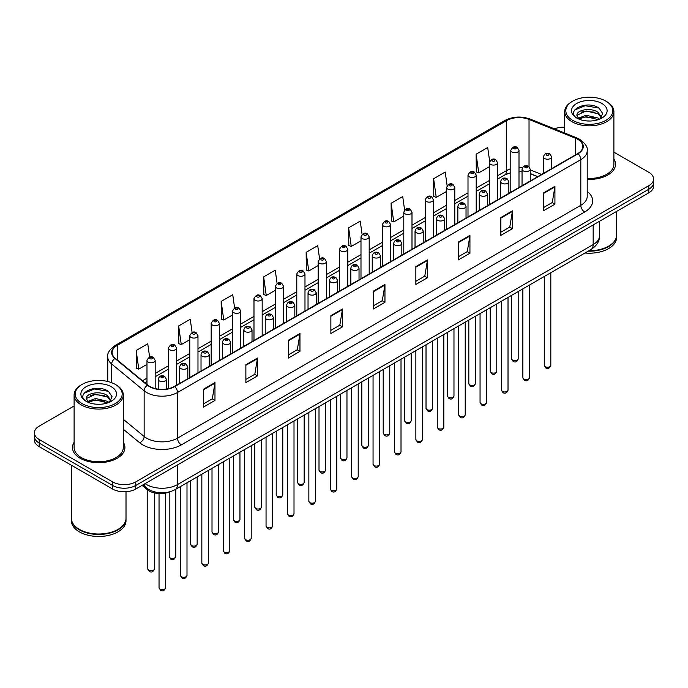 <?xml version="1.0" encoding="UTF-8"?>
<svg xmlns="http://www.w3.org/2000/svg" width="688" height="688" viewBox="0 0 688 688"><rect width="100%" height="100%" fill="white"/><g stroke="black" fill="none" stroke-linecap="round" stroke-linejoin="round"><path stroke-width="1.03" d="M537.689 176.687L530.242 173.677M170.452 491.636A16.392 9.46 180 0 1 147.086 489.538L142.055 485.393M74.106 442.272A26.221 15.136 0 0 0 72.472 447.535A26.221 15.136 0 0 0 80.152 458.242A26.221 15.136 0 0 0 108.73 461.528A26.221 15.136 0 0 0 124.915 447.535A26.221 15.136 0 0 0 123.281 442.272A26.221 15.136 0 0 1 124.915 447.535A26.221 15.136 0 0 1 108.73 461.528A26.221 15.136 0 0 1 80.152 458.242A26.221 15.136 0 0 1 72.472 447.535A26.221 15.136 0 0 1 74.106 442.272M577.722 139.303A17.484 10.096 180 0 1 582.839 146.441A17.484 10.096 180 0 1 577.722 153.579L174.408 386.424A17.484 10.096 180 0 1 147.731 385.074L115.274 358.319A17.484 10.096 180 0 1 112.11 352.531A17.484 10.096 180 0 1 117.227 345.393L506.643 120.563A17.484 10.096 180 0 1 529.029 119.437L575.383 138.168A17.484 10.096 180 0 1 577.722 139.303M578.023 139.122A17.922 10.346 0 0 0 575.632 137.961L529.287 119.23A17.922 10.346 0 0 0 506.334 120.383L116.917 345.213A17.922 10.346 0 0 0 114.913 358.465L147.37 385.22A17.922 10.346 0 0 0 174.718 386.604L578.023 153.759A17.922 10.346 0 0 0 578.023 139.122M74.106 405.972L39.199 426.13A16.392 9.46 0 0 0 34.4 432.821L34.4 439.95A16.392 9.46 0 0 0 39.199 446.65L112.6 489.022L112.6 485.453A16.392 9.46 0 0 0 135.777 485.453L648.801 189.26A16.392 9.46 0 0 0 653.6 182.569A16.392 9.46 0 0 1 648.801 189.26L135.777 485.453A16.392 9.46 0 0 1 112.6 485.453L39.199 443.081L112.6 485.453L112.6 481.884A16.392 9.46 0 0 0 135.777 481.884L648.801 185.691A16.392 9.46 0 0 0 653.6 179A16.392 9.46 0 0 0 648.801 172.31L613.894 152.16M34.4 436.39A16.392 9.46 0 0 0 39.199 443.081A16.392 9.46 0 0 1 34.4 436.39M203.381 389.279L203.381 407.124L214.974 400.433L214.974 382.588L203.381 389.279M203.381 403.959L212.308 398.808L214.923 383.182A4.369 2.52 -120 0 0 214.974 382.588M212.231 398.851L214.974 400.433M245.874 364.743L245.874 382.588L257.467 375.897L257.467 358.052L245.874 364.743M245.874 379.423L254.801 374.272L257.415 358.646A4.369 2.52 -120 0 0 257.467 358.052M254.723 374.315L257.467 375.897M288.375 340.216L288.375 358.052L299.959 351.362L299.959 333.525L288.375 340.216M288.375 354.888L297.293 349.736L299.916 334.119A4.369 2.52 -120 0 0 299.959 333.525M297.216 349.779L299.959 351.362M330.868 315.68L330.868 333.525L342.452 326.834L342.452 308.989L330.868 315.68M330.868 330.36L339.795 325.2L342.409 309.583A4.369 2.52 -120 0 0 342.452 308.989M339.717 325.252L342.452 326.834M543.339 193.01L543.339 210.855L554.924 204.164L554.924 186.319L543.339 193.01M543.339 207.69L552.266 202.53L554.881 186.912A4.369 2.52 -120 0 0 554.924 186.319M552.18 202.582L554.924 204.164M500.838 217.546L500.838 235.391L512.431 228.7L512.431 210.855L500.838 217.546M500.838 232.217L509.765 227.066L512.388 211.448A4.369 2.52 -120 0 0 512.431 210.855M509.688 227.109L512.431 228.7M458.346 242.081L458.346 259.918L469.938 253.227L469.938 235.391L458.346 242.081M458.346 256.753L467.272 251.602L469.887 235.975A4.369 2.52 -120 0 0 469.938 235.391M467.195 251.645L469.938 253.227M415.853 266.609L415.853 284.454L427.446 277.763L427.446 259.918L415.853 266.609M415.853 281.289L424.78 276.137L427.394 260.511A4.369 2.52 -120 0 0 427.446 259.918M424.702 276.18L427.446 277.763M373.36 291.144L373.36 308.989L384.953 302.299L384.953 284.454L373.36 291.144M373.36 305.825L382.287 300.673L384.902 285.047A4.369 2.52 -120 0 0 384.953 284.454M382.21 300.716L384.953 302.299M587.208 179.379A26.221 15.136 0 0 0 615.528 164.286A26.221 15.136 0 0 0 613.894 159.014A26.221 15.136 0 0 1 615.528 164.286A26.221 15.136 0 0 1 587.208 179.379M564.719 127.177A16.392 9.46 0 0 0 554.442 128.862M34.4 432.821A16.392 9.46 0 0 0 39.199 439.512L112.6 481.884M234.599 307.94L232.742 294.713L221.149 301.404L221.338 319.137M192.107 332.51L190.249 319.249L178.656 325.94L178.846 343.673M149.623 357.115L147.757 343.785L136.164 350.476L136.353 368.209M362.094 234.419L360.228 221.115L348.635 227.805L348.825 245.539M404.604 210.012L402.721 196.579L391.128 203.27L391.317 221.003M447.123 185.674L445.213 172.043L433.621 178.734L433.81 196.467M489.667 161.456L487.706 147.507L476.122 154.198L476.302 171.94M277.092 283.396L275.234 270.178L263.65 276.868L263.831 294.61M319.593 258.886L317.727 245.65L306.143 252.341L306.332 270.074M306.143 252.341L308.757 270.977L318.191 265.534M308.757 270.977L306.143 270.006M348.635 227.805L351.25 246.45L360.994 240.817M351.25 246.45L348.635 245.47M391.128 203.27L393.742 221.914L403.796 216.109M393.742 221.914L391.128 220.934M433.621 178.734L436.244 197.379L446.598 191.393M436.244 197.379L433.621 196.398M476.122 154.198L478.736 172.843L489.409 166.685M478.736 172.843L476.122 171.871M263.65 276.868L266.265 295.513L275.389 290.25M266.265 295.513L263.65 294.533M221.149 301.404L223.772 320.049L232.587 314.958M223.772 320.049L221.149 319.069M178.656 325.94L181.271 344.585L189.785 339.674M181.271 344.585L178.656 343.604M136.164 350.476L138.778 369.112L146.983 364.382M138.778 369.112L136.164 368.14M112.6 489.022A16.392 9.46 0 0 0 135.777 489.022L648.801 192.829A16.392 9.46 0 0 0 653.6 186.138L653.6 179M572.7 120.348A23.495 13.562 0 0 0 605.922 120.348A23.495 13.562 0 0 0 605.922 101.162L606.696 101.609A24.587 14.19 0 0 1 613.894 111.645A24.587 14.19 0 0 1 598.715 124.76A24.587 14.19 0 0 1 571.926 121.681A24.587 14.19 0 0 1 564.719 111.645A24.587 14.19 0 0 1 571.926 101.609L572.7 101.162A23.495 13.562 0 0 0 572.7 120.348M587.208 178.424A24.587 14.19 0 0 0 613.894 164.286L613.894 111.645M588.868 250.759A27.314 15.772 0 0 0 608.622 246.141A27.314 15.772 0 0 0 616.62 234.986L616.62 211.405M588.756 250.819A27.047 15.609 0 0 0 608.433 246.252A27.047 15.609 0 0 0 608.527 246.192M588.12 251.189A27.314 15.772 0 0 0 616.62 235.434A27.314 15.772 0 0 0 616.62 235.21M584.963 253.012A27.314 15.772 0 0 0 616.62 237.437L616.62 235.434M586.322 120.89L590.485 121.019M578.161 118.276L586.107 115.249L598.044 118.035L599.489 119.196M578.892 119.041L586.107 116.659L598.302 119.635M576.957 115.292L579.004 119.144M576.983 115.67C575.65 110.175 590.725 106.907 598.044 112.368L601.587 117.27M577.034 116.014L577.378 115.094L586.107 111L598.044 113.787L601.312 117.639M599.91 119.024L602.697 113.537L599.171 108.222C586.666 99.235 564.461 111.078 577.284 118.336L577.92 118.723M601.905 103.484A17.811 10.286 0 0 0 576.707 103.484A17.811 10.286 0 0 0 576.707 118.026A17.811 10.286 0 0 0 601.905 118.026A17.811 10.286 0 0 0 601.905 103.484M579.27 119.506L577.008 115.876M606.696 101.609L605.922 101.162A23.495 13.562 0 0 0 572.7 101.162M574.678 110.011L585.135 105.72L598.93 108.059M581.214 112.092L585.135 111.379L594.982 112.221M581.214 117.76L585.135 117.046L594.982 117.889M82.078 403.598A23.495 13.562 0 0 0 115.3 403.598A23.495 13.562 0 0 0 115.3 384.42L116.074 384.867A24.587 14.19 0 0 1 123.281 394.903A24.587 14.19 0 0 1 108.102 408.01A24.587 14.19 0 0 1 81.304 404.94A24.587 14.19 0 0 1 74.106 394.903A24.587 14.19 0 0 1 81.304 384.867L82.078 384.42A23.495 13.562 0 0 0 82.078 403.598M74.106 394.903L74.106 447.535A24.587 14.19 0 0 0 81.304 457.572A24.587 14.19 0 0 0 108.102 460.65A24.587 14.19 0 0 0 123.281 447.535L123.281 394.903M117.915 529.45A27.047 15.609 0 0 1 117.811 529.502A27.047 15.609 0 0 1 79.567 529.502L79.378 529.39A27.314 15.772 0 0 0 118.009 529.39A27.314 15.772 0 0 0 126.007 518.245L126.007 491.731M71.38 518.46A27.314 15.772 0 0 0 71.38 518.683A27.314 15.772 0 0 0 79.378 529.837A27.314 15.772 0 0 0 109.143 533.26A27.314 15.772 0 0 0 126.007 518.683A27.314 15.772 0 0 0 126.007 518.46M71.38 518.683L71.38 520.696A27.314 15.772 0 0 0 79.378 531.85A27.314 15.772 0 0 0 109.143 535.264A27.314 15.772 0 0 0 126.007 520.696L126.007 518.683M95.709 404.148L99.872 404.269M87.539 401.534L95.494 398.498L107.423 401.293L108.867 402.446M88.27 402.299L95.494 399.917L107.689 402.884M86.344 398.541L88.382 402.394M86.37 398.928C85.037 393.424 100.113 390.156 107.423 395.626L110.974 400.528M86.421 399.264L86.765 398.352L95.494 394.25L107.423 397.036L110.691 400.889M109.289 402.274L112.084 396.795L108.549 391.472C96.053 382.494 73.84 394.327 86.671 401.586L87.307 401.981M111.293 386.733A17.811 10.286 0 0 0 86.095 386.733A17.811 10.286 0 0 0 86.095 401.285A17.811 10.286 0 0 0 111.293 401.285A17.811 10.286 0 0 0 111.293 386.733M88.657 402.755L86.396 399.126M71.38 465.226L71.38 518.245A27.314 15.772 0 0 0 79.378 529.39L79.567 529.502M116.074 384.867L115.3 384.42A23.495 13.562 0 0 0 82.078 384.42M84.065 393.261L94.523 388.969L108.308 391.317M90.601 395.351L94.523 394.637L104.37 395.48M90.601 401.009L94.523 400.304L104.37 401.147M147.086 488.411L147.086 489.538M587.208 191.402A27.314 15.772 180 0 1 584.671 212.016L181.365 444.861A5.461 3.156 60 0 1 177.504 438.17L580.81 205.325A21.853 12.616 0 0 0 587.208 196.398L587.208 150.724A21.853 12.616 180 0 1 580.81 159.642A5.461 3.156 -120 0 0 578.023 153.759M181.365 444.861A27.314 15.772 180 0 1 142.734 444.861A27.314 15.772 180 0 1 139.673 442.754L123.281 429.235M147.37 385.22A5.461 3.655 129.5 0 0 144.145 390.81L144.145 436.484A21.853 12.616 0 0 0 146.596 438.17A21.853 12.616 0 0 0 177.504 438.17L177.504 392.495A21.853 12.616 180 0 1 144.145 390.81L111.688 364.047A21.853 12.616 180 0 1 107.741 356.805L107.741 381.487M587.208 150.724C587.939 147.309 585.428 143.5 579.674 139.303L576.802 137.91A5.461 2.563 112 0 0 575.632 137.961M576.802 137.91L530.457 119.17C521.401 115.962 512.809 116.427 504.682 120.563A5.461 3.156 60 0 1 506.334 120.383M116.917 345.213A5.461 3.156 -120 0 0 115.274 345.385C109.598 349.461 107.087 353.271 107.741 356.805M114.913 358.465A5.461 3.655 129.5 0 0 111.688 364.047L111.688 382.709M530.457 119.17A5.461 2.563 112 0 0 529.287 119.23M174.718 386.604A5.461 3.156 60 0 1 177.504 392.495L580.81 159.642L580.81 205.325A5.461 3.156 60 0 0 584.671 212.016M135.777 481.884L135.777 489.022M648.801 185.691L648.801 192.829M39.199 439.512L39.199 446.65M123.281 419.276L144.145 436.484A5.461 3.655 -50.5 0 1 139.673 442.754M117.227 345.393L117.227 359.936M575.383 138.168L575.383 154.92M529.029 119.437L529.029 166.677M541.551 174.46L530.242 169.884M522.398 167.76A17.484 10.096 0 0 0 519.001 167.571M510.806 168.749A17.484 10.096 0 0 0 506.643 170.521L497.596 175.75M506.643 120.563L506.643 170.521A9.83 5.676 60 0 1 504.605 175.027L497.596 179.069M489.409 180.48L476.199 188.099M468.003 192.829L454.794 200.457M446.598 205.187L433.397 212.816M425.201 217.546L411.992 225.174M403.796 229.904L390.595 237.523M382.399 242.253L369.189 249.882M360.994 254.612L347.793 262.24M339.597 266.97L326.387 274.598M318.191 279.328L304.982 286.948M296.786 291.686L283.585 299.306M275.389 304.036L262.18 311.664M253.984 316.394L240.783 324.022M232.587 328.752L219.377 336.372M211.182 341.11L197.981 348.73M189.785 353.46L176.575 361.088M168.379 365.818L155.17 373.446M146.983 378.176L142.493 380.765M537.81 176.618L530.99 173.858A9.83 4.61 -68 0 1 530.242 173.367M373.36 291.712L384.902 285.047M415.853 267.176L427.394 260.511M458.346 242.64L469.887 235.975M500.838 218.113L512.388 211.448M543.339 193.577L554.881 186.912M330.868 316.248L342.409 309.583M288.375 340.775L299.916 334.119M245.874 365.311L257.415 358.646M203.381 389.847L214.923 383.182M145.125 483.621A21.853 12.616 0 0 0 146.596 484.558A21.853 12.616 0 0 0 177.504 484.558L593.168 244.575A21.853 12.616 0 0 0 599.575 235.657C599.73 241.075 596.84 245.719 590.906 249.581L175.234 489.564A10.931 6.312 60 0 0 177.504 484.558L177.504 464.933M593.168 224.95L593.168 244.575A10.931 6.312 60 0 1 590.906 249.581M144.239 484.137A10.931 7.31 129.5 0 0 146.148 487.689L142.829 484.954M550.821 365.354C549.746 368.304 548.069 369.164 545.799 367.942L544.268 365.354A3.277 1.892 0 0 0 545.231 366.687A3.277 1.892 0 0 0 548.8 367.1A3.277 1.892 0 0 0 550.821 365.354L550.821 272.723M544.647 158.532A4.094 2.365 180 0 1 543.451 156.855C544.5 153.493 546.642 152.521 549.875 153.931L551.647 156.855A4.094 2.365 180 0 1 549.119 159.04A4.094 2.365 180 0 1 544.647 158.532M548.517 154.069A1.367 0.791 0 0 0 546.582 154.069A1.367 0.791 0 0 0 546.582 155.187A1.367 0.791 0 0 0 548.517 155.187A1.367 0.791 0 0 0 548.517 154.069M512.586 360.202A3.277 1.892 0 0 0 516.155 360.607A3.277 1.892 0 0 0 518.184 358.861C517.101 361.811 515.424 362.671 513.153 361.449L511.623 358.861A3.277 1.892 0 0 0 512.586 360.202M519.001 187.48L519.001 150.362A4.094 2.365 180 0 1 516.473 152.547A4.094 2.365 180 0 1 512.01 152.039A4.094 2.365 180 0 1 510.806 150.362L510.806 192.21M513.936 148.694A1.367 0.791 0 0 0 515.871 148.694A1.367 0.791 0 0 0 515.871 147.576A1.367 0.791 0 0 0 513.936 147.576A1.367 0.791 0 0 0 513.936 148.694M529.425 377.703C528.341 380.653 526.664 381.522 524.394 380.301L522.871 377.703A3.277 1.892 0 0 0 523.826 379.045A3.277 1.892 0 0 0 527.404 379.458A3.277 1.892 0 0 0 529.425 377.703L529.425 285.073M523.25 170.882A4.094 2.365 180 0 1 522.046 169.214C523.095 165.851 525.236 164.879 528.479 166.29L530.242 169.214A4.094 2.365 180 0 1 527.713 171.398A4.094 2.365 180 0 1 523.25 170.882M527.111 166.427A1.367 0.791 0 0 0 525.176 166.427A1.367 0.791 0 0 0 525.176 167.537A1.367 0.791 0 0 0 527.111 167.537A1.367 0.791 0 0 0 527.111 166.427M508.019 390.062C506.944 393.011 505.267 393.871 502.988 392.65L501.466 390.062A3.277 1.892 0 0 0 502.429 391.403A3.277 1.892 0 0 0 505.998 391.816A3.277 1.892 0 0 0 508.019 390.062L508.019 297.431M501.844 183.24A4.094 2.365 180 0 1 500.649 181.572C501.69 178.209 503.84 177.229 507.073 178.648L508.845 181.572A4.094 2.365 180 0 1 506.316 183.756A4.094 2.365 180 0 1 501.844 183.24M505.706 178.777A1.367 0.791 0 0 0 503.779 178.777A1.367 0.791 0 0 0 503.779 179.895A1.367 0.791 0 0 0 505.706 179.895A1.367 0.791 0 0 0 505.706 178.777M486.622 402.42C485.539 405.37 483.862 406.23 481.591 405.008L480.061 402.42A3.277 1.892 0 0 0 481.024 403.761A3.277 1.892 0 0 0 484.593 404.166A3.277 1.892 0 0 0 486.622 402.42L486.622 309.789M480.448 195.598A4.094 2.365 180 0 1 479.244 193.921C480.293 190.559 482.434 189.587 485.676 190.997L487.439 193.921A4.094 2.365 180 0 1 484.911 196.106A4.094 2.365 180 0 1 480.448 195.598M484.309 191.135A1.367 0.791 0 0 0 482.374 191.135A1.367 0.791 0 0 0 482.374 192.253A1.367 0.791 0 0 0 484.309 192.253A1.367 0.791 0 0 0 484.309 191.135M465.217 414.778C464.142 417.728 462.465 418.588 460.186 417.367L458.664 414.778A3.277 1.892 0 0 0 459.627 416.111A3.277 1.892 0 0 0 463.196 416.524A3.277 1.892 0 0 0 465.217 414.778L465.217 322.147M459.042 207.957A4.094 2.365 180 0 1 457.847 206.28C458.887 202.917 461.037 201.945 464.271 203.356L466.034 206.28A4.094 2.365 180 0 1 463.506 208.464A4.094 2.365 180 0 1 459.042 207.957M462.904 203.493A1.367 0.791 0 0 0 460.977 203.493A1.367 0.791 0 0 0 460.977 204.611A1.367 0.791 0 0 0 462.904 204.611A1.367 0.791 0 0 0 462.904 203.493M491.18 372.552A3.277 1.892 0 0 0 494.758 372.965A3.277 1.892 0 0 0 496.779 371.219C495.704 374.169 494.027 375.029 491.748 373.808L490.226 371.219A3.277 1.892 0 0 0 491.18 372.552M497.596 199.83L497.596 162.721A4.094 2.365 180 0 1 495.068 164.905A4.094 2.365 180 0 1 490.604 164.398A4.094 2.365 180 0 1 489.409 162.721L489.409 204.568M492.539 161.052A1.367 0.791 0 0 0 494.466 161.052A1.367 0.791 0 0 0 494.466 159.934A1.367 0.791 0 0 0 492.539 159.934A1.367 0.791 0 0 0 492.539 161.052M469.784 384.91A3.277 1.892 0 0 0 473.353 385.323A3.277 1.892 0 0 0 475.382 383.577C474.299 386.518 472.622 387.387 470.351 386.166L468.82 383.577A3.277 1.892 0 0 0 469.784 384.91M476.199 212.188L476.199 175.079A4.094 2.365 180 0 1 473.671 177.263A4.094 2.365 180 0 1 469.207 176.747A4.094 2.365 180 0 1 468.003 175.079L468.003 216.918M471.134 173.402A1.367 0.791 0 0 0 473.069 173.402A1.367 0.791 0 0 0 473.069 172.292A1.367 0.791 0 0 0 471.134 172.292A1.367 0.791 0 0 0 471.134 173.402M448.378 397.268A3.277 1.892 0 0 0 451.956 397.681A3.277 1.892 0 0 0 453.977 395.927C452.902 398.877 451.225 399.737 448.946 398.515L447.424 395.927A3.277 1.892 0 0 0 448.378 397.268M454.794 224.546L454.794 187.437A4.094 2.365 180 0 1 452.265 189.621A4.094 2.365 180 0 1 447.802 189.105A4.094 2.365 180 0 1 446.598 187.437L446.598 229.276M449.737 185.76A1.367 0.791 0 0 0 451.663 185.76A1.367 0.791 0 0 0 451.663 184.642A1.367 0.791 0 0 0 449.737 184.642A1.367 0.791 0 0 0 449.737 185.76M443.82 427.136C442.737 430.077 441.06 430.946 438.789 429.725L437.258 427.136A3.277 1.892 0 0 0 438.222 428.469A3.277 1.892 0 0 0 441.791 428.882A3.277 1.892 0 0 0 443.82 427.136L443.82 334.497M437.645 220.306A4.094 2.365 180 0 1 436.441 218.638C437.491 215.275 439.632 214.303 442.874 215.714L444.637 218.638A4.094 2.365 180 0 1 442.109 220.822A4.094 2.365 180 0 1 437.645 220.306M441.507 215.851A1.367 0.791 0 0 0 439.572 215.851A1.367 0.791 0 0 0 439.572 216.961A1.367 0.791 0 0 0 441.507 216.961A1.367 0.791 0 0 0 441.507 215.851M422.415 439.486C421.34 442.436 419.663 443.296 417.384 442.074L415.862 439.486A3.277 1.892 0 0 0 416.816 440.827A3.277 1.892 0 0 0 420.394 441.24A3.277 1.892 0 0 0 422.415 439.486L422.415 346.855M416.24 232.664A4.094 2.365 180 0 1 415.036 230.996C416.085 227.633 418.227 226.653 421.469 228.072L423.232 230.996A4.094 2.365 180 0 1 420.703 233.18A4.094 2.365 180 0 1 416.24 232.664M420.101 228.201A1.367 0.791 0 0 0 418.175 228.201A1.367 0.791 0 0 0 418.175 229.319A1.367 0.791 0 0 0 420.101 229.319A1.367 0.791 0 0 0 420.101 228.201M401.018 451.844C399.934 454.794 398.257 455.654 395.987 454.433L394.456 451.844A3.277 1.892 0 0 0 395.419 453.186A3.277 1.892 0 0 0 398.988 453.59A3.277 1.892 0 0 0 401.018 451.844L401.018 359.213M394.835 245.023A4.094 2.365 180 0 1 393.639 243.346C394.688 239.983 396.83 239.011 400.063 240.422L401.835 243.346A4.094 2.365 180 0 1 399.307 245.53A4.094 2.365 180 0 1 394.835 245.023M398.705 240.559A1.367 0.791 0 0 0 396.77 240.559A1.367 0.791 0 0 0 396.77 241.677A1.367 0.791 0 0 0 398.705 241.677A1.367 0.791 0 0 0 398.705 240.559M426.981 409.627A3.277 1.892 0 0 0 430.55 410.031A3.277 1.892 0 0 0 432.571 408.285C431.496 411.235 429.819 412.095 427.549 410.874L426.018 408.285A3.277 1.892 0 0 0 426.981 409.627M433.397 236.904L433.397 199.787A4.094 2.365 180 0 1 430.869 201.98A4.094 2.365 180 0 1 426.397 201.464A4.094 2.365 180 0 1 425.201 199.787L425.201 241.634M428.332 198.118A1.367 0.791 0 0 0 430.267 198.118A1.367 0.791 0 0 0 430.267 197A1.367 0.791 0 0 0 428.332 197A1.367 0.791 0 0 0 428.332 198.118M405.576 421.976A3.277 1.892 0 0 0 409.154 422.389A3.277 1.892 0 0 0 411.175 420.643C410.091 423.593 408.414 424.453 406.144 423.232L404.621 420.643A3.277 1.892 0 0 0 405.576 421.976M411.992 249.254L411.992 212.145A4.094 2.365 180 0 1 409.463 214.329A4.094 2.365 180 0 1 405 213.822A4.094 2.365 180 0 1 403.796 212.145L403.796 253.992M406.926 210.476A1.367 0.791 0 0 0 408.861 210.476A1.367 0.791 0 0 0 408.861 209.358A1.367 0.791 0 0 0 406.926 209.358A1.367 0.791 0 0 0 406.926 210.476M384.179 434.334A3.277 1.892 0 0 0 387.748 434.747A3.277 1.892 0 0 0 389.769 433.001C388.694 435.943 387.017 436.811 384.738 435.59L383.216 433.001A3.277 1.892 0 0 0 384.179 434.334M390.595 261.612L390.595 224.503A4.094 2.365 180 0 1 388.066 226.687A4.094 2.365 180 0 1 383.594 226.171A4.094 2.365 180 0 1 382.399 224.503L382.399 266.342M385.529 222.826A1.367 0.791 0 0 0 387.456 222.826A1.367 0.791 0 0 0 387.456 221.717A1.367 0.791 0 0 0 385.529 221.717A1.367 0.791 0 0 0 385.529 222.826M379.613 464.202C378.529 467.152 376.852 468.012 374.582 466.791L373.059 464.202A3.277 1.892 0 0 0 374.014 465.535A3.277 1.892 0 0 0 377.592 465.948A3.277 1.892 0 0 0 379.613 464.202L379.613 371.572M373.438 257.381A4.094 2.365 180 0 1 372.234 255.704C373.283 252.341 375.424 251.369 378.667 252.78L380.43 255.704A4.094 2.365 180 0 1 377.901 257.888A4.094 2.365 180 0 1 373.438 257.381M377.299 252.917A1.367 0.791 0 0 0 375.364 252.917A1.367 0.791 0 0 0 375.364 254.035A1.367 0.791 0 0 0 377.299 254.035A1.367 0.791 0 0 0 377.299 252.917M358.207 476.56C357.132 479.502 355.455 480.37 353.176 479.149L351.654 476.56A3.277 1.892 0 0 0 352.617 477.893A3.277 1.892 0 0 0 356.186 478.306A3.277 1.892 0 0 0 358.207 476.56L358.207 383.921M352.032 269.73A4.094 2.365 180 0 1 350.837 268.062C351.886 264.699 354.028 263.728 357.261 265.138L359.033 268.062A4.094 2.365 180 0 1 356.504 270.246A4.094 2.365 180 0 1 352.032 269.73M355.902 265.276A1.367 0.791 0 0 0 353.967 265.276A1.367 0.791 0 0 0 353.967 266.385A1.367 0.791 0 0 0 355.902 266.385A1.367 0.791 0 0 0 355.902 265.276M336.81 488.91C335.727 491.86 334.05 492.72 331.779 491.499L330.257 488.91A3.277 1.892 0 0 0 331.212 490.252A3.277 1.892 0 0 0 334.789 490.664A3.277 1.892 0 0 0 336.81 488.91L336.81 396.279M330.636 282.089A4.094 2.365 180 0 1 329.432 280.42C330.481 277.058 332.622 276.077 335.864 277.496L337.627 280.42A4.094 2.365 180 0 1 335.099 282.605A4.094 2.365 180 0 1 330.636 282.089M334.497 277.625A1.367 0.791 0 0 0 332.562 277.625A1.367 0.791 0 0 0 332.562 278.743A1.367 0.791 0 0 0 334.497 278.743A1.367 0.791 0 0 0 334.497 277.625M315.405 501.268C314.33 504.218 312.653 505.078 310.374 503.857L308.852 501.268A3.277 1.892 0 0 0 309.815 502.61A3.277 1.892 0 0 0 313.384 503.014A3.277 1.892 0 0 0 315.405 501.268L315.405 408.638M309.23 294.447A4.094 2.365 180 0 1 308.035 292.77C309.075 289.407 311.225 288.435 314.459 289.846L316.231 292.77A4.094 2.365 180 0 1 313.694 294.963A4.094 2.365 180 0 1 309.23 294.447M313.092 289.983A1.367 0.791 0 0 0 311.165 289.983A1.367 0.791 0 0 0 311.165 291.101A1.367 0.791 0 0 0 313.092 291.101A1.367 0.791 0 0 0 313.092 289.983M294.008 513.626C292.925 516.576 291.248 517.436 288.977 516.215L287.446 513.626A3.277 1.892 0 0 0 288.41 514.959A3.277 1.892 0 0 0 291.979 515.372A3.277 1.892 0 0 0 294.008 513.626L294.008 420.996M287.833 306.805A4.094 2.365 180 0 1 286.629 305.128C287.679 301.765 289.82 300.794 293.062 302.204L294.825 305.128A4.094 2.365 180 0 1 292.297 307.312A4.094 2.365 180 0 1 287.833 306.805M291.695 302.342A1.367 0.791 0 0 0 289.76 302.342A1.367 0.791 0 0 0 289.76 303.46A1.367 0.791 0 0 0 291.695 303.46A1.367 0.791 0 0 0 291.695 302.342M362.774 446.693A3.277 1.892 0 0 0 366.343 447.105A3.277 1.892 0 0 0 368.372 445.351C367.289 448.301 365.612 449.169 363.341 447.94L361.811 445.351A3.277 1.892 0 0 0 362.774 446.693M369.189 273.97L369.189 236.861A4.094 2.365 180 0 1 366.661 239.046A4.094 2.365 180 0 1 362.198 238.53A4.094 2.365 180 0 1 360.994 236.861L360.994 278.7M364.124 235.184A1.367 0.791 0 0 0 366.059 235.184A1.367 0.791 0 0 0 366.059 234.066A1.367 0.791 0 0 0 364.124 234.066A1.367 0.791 0 0 0 364.124 235.184M341.377 459.051A3.277 1.892 0 0 0 344.946 459.455A3.277 1.892 0 0 0 346.967 457.709C345.892 460.659 344.215 461.519 341.936 460.298L340.414 457.709A3.277 1.892 0 0 0 341.377 459.051M347.793 286.328L347.793 249.211A4.094 2.365 180 0 1 345.256 251.404A4.094 2.365 180 0 1 340.792 250.888A4.094 2.365 180 0 1 339.597 249.211L339.597 291.058M342.727 247.542A1.367 0.791 0 0 0 344.654 247.542A1.367 0.791 0 0 0 344.654 246.424A1.367 0.791 0 0 0 342.727 246.424A1.367 0.791 0 0 0 342.727 247.542M319.972 471.4A3.277 1.892 0 0 0 323.541 471.813A3.277 1.892 0 0 0 325.57 470.067C324.487 473.017 322.81 473.877 320.539 472.656L319.008 470.067A3.277 1.892 0 0 0 319.972 471.4M326.387 298.678L326.387 261.569A4.094 2.365 180 0 1 323.859 263.753A4.094 2.365 180 0 1 319.395 263.246A4.094 2.365 180 0 1 318.191 261.569L318.191 303.417M321.322 259.901A1.367 0.791 0 0 0 323.257 259.901A1.367 0.791 0 0 0 323.257 258.783A1.367 0.791 0 0 0 321.322 258.783A1.367 0.791 0 0 0 321.322 259.901M298.566 483.759A3.277 1.892 0 0 0 302.144 484.171A3.277 1.892 0 0 0 304.165 482.426C303.09 485.367 301.413 486.235 299.134 485.014L297.612 482.426A3.277 1.892 0 0 0 298.566 483.759M304.982 311.036L304.982 273.927A4.094 2.365 180 0 1 302.453 276.112A4.094 2.365 180 0 1 297.99 275.596A4.094 2.365 180 0 1 296.786 273.927L296.786 315.766M299.925 272.25A1.367 0.791 0 0 0 301.851 272.25A1.367 0.791 0 0 0 301.851 271.141A1.367 0.791 0 0 0 299.925 271.141A1.367 0.791 0 0 0 299.925 272.25M277.169 496.117A3.277 1.892 0 0 0 280.738 496.53A3.277 1.892 0 0 0 282.768 494.775C281.684 497.725 280.007 498.594 277.737 497.364L276.206 494.775A3.277 1.892 0 0 0 277.169 496.117M283.585 323.394L283.585 286.285A4.094 2.365 180 0 1 281.057 288.47A4.094 2.365 180 0 1 276.585 287.954A4.094 2.365 180 0 1 275.389 286.285L275.389 328.124M278.52 284.608A1.367 0.791 0 0 0 280.455 284.608A1.367 0.791 0 0 0 280.455 283.499A1.367 0.791 0 0 0 278.52 283.499A1.367 0.791 0 0 0 278.52 284.608M272.603 525.985C271.528 528.926 269.851 529.794 267.572 528.573L266.05 525.985A3.277 1.892 0 0 0 267.004 527.318A3.277 1.892 0 0 0 270.582 527.73A3.277 1.892 0 0 0 272.603 525.985L272.603 433.345M266.428 319.155A4.094 2.365 180 0 1 265.233 317.486C266.273 314.124 268.415 313.152 271.657 314.562L273.42 317.486A4.094 2.365 180 0 1 270.891 319.671A4.094 2.365 180 0 1 266.428 319.155M270.289 314.7A1.367 0.791 0 0 0 268.363 314.7A1.367 0.791 0 0 0 268.363 315.809A1.367 0.791 0 0 0 270.289 315.809A1.367 0.791 0 0 0 270.289 314.7M251.206 538.334C250.122 541.284 248.445 542.153 246.175 540.923L244.644 538.334A3.277 1.892 0 0 0 245.607 539.676A3.277 1.892 0 0 0 249.176 540.089A3.277 1.892 0 0 0 251.206 538.334L251.206 445.704M245.031 331.513A4.094 2.365 180 0 1 243.827 329.844C244.876 326.482 247.018 325.501 250.26 326.92L252.023 329.844A4.094 2.365 180 0 1 249.495 332.029A4.094 2.365 180 0 1 245.031 331.513M248.893 327.049A1.367 0.791 0 0 0 246.958 327.049A1.367 0.791 0 0 0 246.958 328.167A1.367 0.791 0 0 0 248.893 328.167A1.367 0.791 0 0 0 248.893 327.049M229.801 550.692C228.726 553.642 227.049 554.502 224.77 553.281L223.247 550.692A3.277 1.892 0 0 0 224.202 552.034A3.277 1.892 0 0 0 227.78 552.438A3.277 1.892 0 0 0 229.801 550.692L229.801 458.062M223.626 343.871A4.094 2.365 180 0 1 222.422 342.194C223.471 338.84 225.612 337.86 228.855 339.27L230.618 342.194A4.094 2.365 180 0 1 228.089 344.387A4.094 2.365 180 0 1 223.626 343.871M227.487 339.408A1.367 0.791 0 0 0 225.561 339.408A1.367 0.791 0 0 0 225.561 340.526A1.367 0.791 0 0 0 227.487 340.526A1.367 0.791 0 0 0 227.487 339.408M208.395 563.051C207.32 566 205.643 566.86 203.373 565.639L201.842 563.051A3.277 1.892 0 0 0 202.805 564.384A3.277 1.892 0 0 0 206.374 564.796A3.277 1.892 0 0 0 208.395 563.051L208.395 470.42M202.22 356.229A4.094 2.365 180 0 1 201.025 354.552C202.074 351.19 204.216 350.218 207.449 351.628L209.221 354.552A4.094 2.365 180 0 1 206.692 356.737A4.094 2.365 180 0 1 202.22 356.229M206.09 351.766A1.367 0.791 0 0 0 204.155 351.766A1.367 0.791 0 0 0 204.155 352.884A1.367 0.791 0 0 0 206.09 352.884A1.367 0.791 0 0 0 206.09 351.766M186.998 575.409C185.915 578.35 184.238 579.219 181.967 577.997L180.445 575.409A3.277 1.892 0 0 0 181.4 576.742A3.277 1.892 0 0 0 184.977 577.155A3.277 1.892 0 0 0 186.998 575.409L186.998 482.77M180.824 368.579A4.094 2.365 180 0 1 179.62 366.91C180.669 363.548 182.81 362.576 186.052 363.986L187.815 366.91A4.094 2.365 180 0 1 185.287 369.095A4.094 2.365 180 0 1 180.824 368.579M184.685 364.124A1.367 0.791 0 0 0 182.75 364.124A1.367 0.791 0 0 0 182.75 365.233A1.367 0.791 0 0 0 184.685 365.233A1.367 0.791 0 0 0 184.685 364.124M165.593 587.758C164.518 590.708 162.841 591.577 160.562 590.347L159.04 587.758A3.277 1.892 0 0 0 160.003 589.1A3.277 1.892 0 0 0 163.572 589.513A3.277 1.892 0 0 0 165.593 587.758L165.593 493.107M159.418 380.937A4.094 2.365 180 0 1 158.223 379.269C159.263 375.906 161.413 374.926 164.647 376.345L166.419 379.269A4.094 2.365 180 0 1 163.882 381.453A4.094 2.365 180 0 1 159.418 380.937M163.28 376.482A1.367 0.791 0 0 0 161.353 376.482A1.367 0.791 0 0 0 161.353 377.592A1.367 0.791 0 0 0 163.28 377.592A1.367 0.791 0 0 0 163.28 376.482M255.764 508.475A3.277 1.892 0 0 0 259.342 508.879A3.277 1.892 0 0 0 261.363 507.133C260.279 510.083 258.602 510.943 256.332 509.722L254.809 507.133A3.277 1.892 0 0 0 255.764 508.475M262.18 335.753L262.18 298.635A4.094 2.365 180 0 1 259.651 300.828A4.094 2.365 180 0 1 255.188 300.312A4.094 2.365 180 0 1 253.984 298.635L253.984 340.483M257.123 296.967A1.367 0.791 0 0 0 259.049 296.967A1.367 0.791 0 0 0 259.049 295.849A1.367 0.791 0 0 0 257.123 295.849A1.367 0.791 0 0 0 257.123 296.967M234.367 520.833A3.277 1.892 0 0 0 237.936 521.237A3.277 1.892 0 0 0 239.957 519.492C238.882 522.441 237.205 523.301 234.935 522.08L233.404 519.492A3.277 1.892 0 0 0 234.367 520.833M240.783 348.102L240.783 310.993A4.094 2.365 180 0 1 238.254 313.178A4.094 2.365 180 0 1 233.782 312.67A4.094 2.365 180 0 1 232.587 310.993L232.587 352.841M235.717 309.325A1.367 0.791 0 0 0 237.652 309.325A1.367 0.791 0 0 0 237.652 308.207A1.367 0.791 0 0 0 235.717 308.207A1.367 0.791 0 0 0 235.717 309.325M212.962 533.183A3.277 1.892 0 0 0 216.539 533.596A3.277 1.892 0 0 0 218.56 531.85C217.477 534.791 215.8 535.66 213.529 534.438L212.007 531.85A3.277 1.892 0 0 0 212.962 533.183M219.377 360.46L219.377 323.351A4.094 2.365 180 0 1 216.849 325.536A4.094 2.365 180 0 1 212.386 325.02A4.094 2.365 180 0 1 211.182 323.351L211.182 365.19M214.312 321.674A1.367 0.791 0 0 0 216.247 321.674A1.367 0.791 0 0 0 216.247 320.565A1.367 0.791 0 0 0 214.312 320.565A1.367 0.791 0 0 0 214.312 321.674M191.565 545.541A3.277 1.892 0 0 0 195.134 545.954A3.277 1.892 0 0 0 197.155 544.199C196.08 547.149 194.403 548.018 192.124 546.788L190.602 544.199A3.277 1.892 0 0 0 191.565 545.541M197.981 372.819L197.981 335.71A4.094 2.365 180 0 1 195.444 337.894A4.094 2.365 180 0 1 190.98 337.378A4.094 2.365 180 0 1 189.785 335.71L189.785 377.549M192.915 334.033A1.367 0.791 0 0 0 194.842 334.033A1.367 0.791 0 0 0 194.842 332.923A1.367 0.791 0 0 0 192.915 332.923A1.367 0.791 0 0 0 192.915 334.033M170.16 557.899A3.277 1.892 0 0 0 173.729 558.303A3.277 1.892 0 0 0 175.758 556.558C174.675 559.507 172.998 560.367 170.727 559.146L169.196 556.558A3.277 1.892 0 0 0 170.16 557.899M176.575 385.177L176.575 348.059A4.094 2.365 180 0 1 174.047 350.252A4.094 2.365 180 0 1 169.583 349.736A4.094 2.365 180 0 1 168.379 348.059L168.379 388.694M171.51 346.391A1.367 0.791 0 0 0 173.445 346.391A1.367 0.791 0 0 0 173.445 345.273A1.367 0.791 0 0 0 171.51 345.273A1.367 0.791 0 0 0 171.51 346.391M148.754 570.257A3.277 1.892 0 0 0 152.332 570.662A3.277 1.892 0 0 0 154.353 568.916C153.278 571.866 151.601 572.726 149.322 571.504L147.8 568.916A3.277 1.892 0 0 0 148.754 570.257M155.17 388.565L155.17 360.417A4.094 2.365 180 0 1 152.641 362.602A4.094 2.365 180 0 1 148.178 362.094A4.094 2.365 180 0 1 146.983 360.417L146.983 384.463M150.113 358.749A1.367 0.791 0 0 0 152.039 358.749A1.367 0.791 0 0 0 152.039 357.631A1.367 0.791 0 0 0 150.113 357.631A1.367 0.791 0 0 0 150.113 358.749M504.682 120.563L115.274 345.385M530.99 173.858L530.242 173.574M522.046 171.845L519.001 171.725M510.806 172.662L504.605 175.027M489.409 183.799L476.199 191.427M468.003 196.157L454.794 203.786M446.598 208.516L433.397 216.144M425.201 220.874L411.992 228.493M403.796 233.223L390.595 240.852M382.399 245.582L369.189 253.21M360.994 257.94L347.793 265.568M339.597 270.298L326.387 277.918M318.191 282.656L304.982 290.276M296.786 295.006L283.585 302.634M275.389 307.364L262.18 314.992M253.984 319.722L240.783 327.342M232.587 332.08L219.377 339.7M211.182 344.43L197.981 352.058M189.785 356.788L176.575 364.416M168.379 369.146L155.17 376.766M146.983 381.505L144.867 382.717M175.234 489.564C166.444 493.984 157.655 493.984 148.857 489.564L146.148 487.689M599.575 235.657L599.575 221.252M544.268 365.354L544.268 276.507M543.451 173.359L543.451 156.855M551.647 168.629L551.647 156.855M518.184 358.861L518.184 291.566M519.001 150.362L517.238 147.438C514.856 145.727 512.715 146.699 510.806 150.362M511.623 358.861L511.623 295.35M522.871 377.703L522.871 288.857M522.046 185.717L522.046 169.214M530.242 180.987L530.242 169.214M501.466 390.062L501.466 301.215M500.649 198.075L500.649 181.572M508.845 193.345L508.845 181.572M480.061 402.42L480.061 313.573M479.244 210.433L479.244 193.921M487.439 205.695L487.439 193.921M458.664 414.778L458.664 325.931M457.847 222.783L457.847 206.28M466.034 218.053L466.034 206.28M496.779 371.219L496.779 303.924M497.596 162.721L495.833 159.797C493.459 158.085 491.318 159.057 489.409 162.721M490.226 371.219L490.226 307.708M475.382 383.577L475.382 316.282M476.199 175.079L474.436 172.155C472.054 170.435 469.913 171.415 468.003 175.079M468.82 383.577L468.82 320.066M453.977 395.927L453.977 328.632M454.794 187.437L453.031 184.513C450.657 182.793 448.507 183.765 446.598 187.437M447.424 395.927L447.424 332.416M564.719 133.025L564.719 111.645M437.258 427.136L437.258 338.29M436.441 235.141L436.441 218.638M444.637 230.411L444.637 218.638M415.862 439.486L415.862 350.639M415.036 247.499L415.036 230.996M423.232 242.769L423.232 230.996M394.456 451.844L394.456 362.997M393.639 259.858L393.639 243.346M401.835 255.119L401.835 243.346M432.571 408.285L432.571 340.99M433.397 199.787L431.625 196.863C429.252 195.151 427.11 196.123 425.201 199.787M426.018 408.285L426.018 344.774M411.175 420.643L411.175 353.348M411.992 212.145L410.229 209.221C407.846 207.509 405.705 208.481 403.796 212.145M404.621 420.643L404.621 357.132M389.769 433.001L389.769 365.706M390.595 224.503L388.823 221.579C386.45 219.859 384.308 220.839 382.399 224.503M383.216 433.001L383.216 369.49M373.059 464.202L373.059 375.356M372.234 272.207L372.234 255.704M380.43 267.477L380.43 255.704M351.654 476.56L351.654 387.714M350.837 284.565L350.837 268.062M359.033 279.835L359.033 268.062M330.257 488.91L330.257 400.063M329.432 296.924L329.432 280.42M337.627 292.194L337.627 280.42M308.852 501.268L308.852 412.422M308.035 309.282L308.035 292.77M316.231 304.552L316.231 292.77M287.446 513.626L287.446 424.78M286.629 321.631L286.629 305.128M294.825 316.901L294.825 305.128M368.372 445.351L368.372 378.056M369.189 236.861L367.426 233.937C365.044 232.217 362.903 233.189 360.994 236.861M361.811 445.351L361.811 381.84M346.967 457.709L346.967 390.414M347.793 249.211L346.021 246.287C343.647 244.575 341.506 245.547 339.597 249.211M340.414 457.709L340.414 394.198M325.57 470.067L325.57 402.772M326.387 261.569L324.624 258.645C322.242 256.934 320.101 257.905 318.191 261.569M319.008 470.067L319.008 406.556M304.165 482.426L304.165 415.131M304.982 273.927L303.219 271.003C300.845 269.283 298.695 270.264 296.786 273.927M297.612 482.426L297.612 418.915M282.768 494.775L282.768 427.48M283.585 286.285L281.813 283.361C279.44 281.641 277.298 282.622 275.389 286.285M276.206 494.775L276.206 431.273M266.05 525.985L266.05 437.138M265.233 333.99L265.233 317.486M273.42 329.26L273.42 317.486M244.644 538.334L244.644 449.488M243.827 346.348L243.827 329.844M252.023 341.618L252.023 329.844M223.247 550.692L223.247 461.846M222.422 358.706L222.422 342.194M230.618 353.976L230.618 342.194M201.842 563.051L201.842 474.204M201.025 371.056L201.025 354.552M209.221 366.326L209.221 354.552M180.445 575.409L180.445 486.562M179.62 383.414L179.62 366.91M187.815 378.684L187.815 366.91M159.04 587.758L159.04 493.537M158.223 389.133L158.223 379.269M166.419 389.064L166.419 379.269M261.363 507.133L261.363 439.838M262.18 298.635L260.417 295.72C258.043 294 255.893 294.971 253.984 298.635M254.809 507.133L254.809 443.622M239.957 519.492L239.957 452.197M240.783 310.993L239.011 308.069C236.638 306.358 234.496 307.33 232.587 310.993M233.404 519.492L233.404 455.981M218.56 531.85L218.56 464.555M219.377 323.351L217.614 320.427C215.232 318.707 213.091 319.688 211.182 323.351M212.007 531.85L212.007 468.339M197.155 544.199L197.155 476.904M197.981 335.71L196.209 332.786C193.835 331.066 191.694 332.046 189.785 335.71M190.602 544.199L190.602 480.697M175.758 556.558L175.758 489.263M176.575 348.059L174.812 345.144C172.43 343.424 170.289 344.396 168.379 348.059M169.196 556.558L169.196 492.135M154.353 568.916L154.353 492.883M155.17 360.417L153.407 357.493C151.033 355.782 148.892 356.754 146.983 360.417M147.8 568.916L147.8 490.088"/></g></svg>
